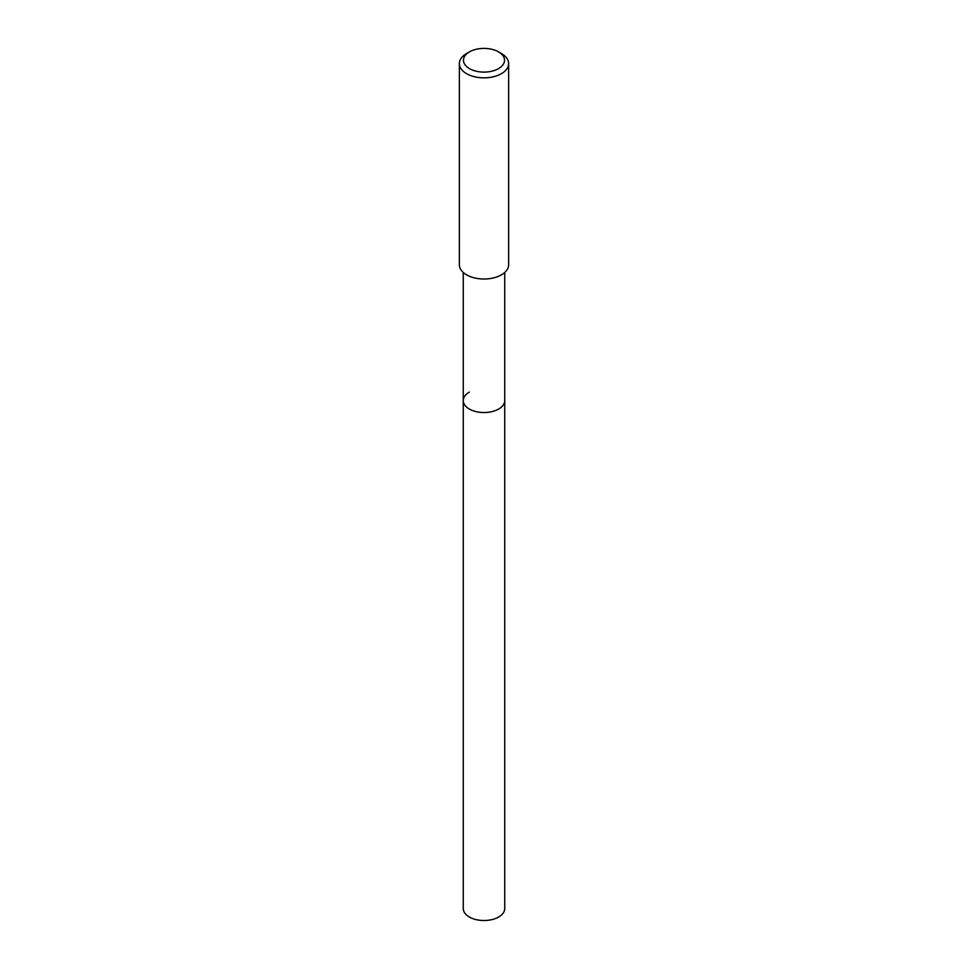 <?xml version="1.0" encoding="UTF-8"?>
<svg xmlns="http://www.w3.org/2000/svg" width="968" height="968" viewBox="0 0 968 968"><rect width="100%" height="100%" fill="white"/><g stroke="black" fill="none" stroke-linecap="round" stroke-linejoin="round"><path stroke-width="1.45" d="M463.261 272.468L463.261 908.541A20.739 11.967 0 0 0 476.062 919.6A20.739 11.967 0 0 0 498.665 917.011A20.739 11.967 0 0 0 504.739 908.541L504.739 400.57A20.739 11.967 180 0 1 498.665 409.041A20.739 11.967 180 0 1 476.062 411.63A20.739 11.967 180 0 1 463.261 400.57A20.739 11.967 180 0 1 469.335 392.113M463.261 400.57A20.739 11.967 0 0 0 476.062 411.63A20.739 11.967 0 0 0 498.665 409.041A20.739 11.967 0 0 0 504.739 400.57L504.739 272.468M459.364 63.61L459.364 264.784A24.636 14.23 0 0 0 474.574 277.925A24.636 14.23 0 0 0 501.424 274.839A24.636 14.23 0 0 0 508.636 264.784L508.636 63.61A24.636 14.23 180 0 1 501.424 73.665A24.636 14.23 180 0 1 474.574 76.75A24.636 14.23 180 0 1 459.364 63.61A24.636 14.23 180 0 1 466.576 53.555A24.636 14.23 180 0 1 466.576 53.542L469.48 51.873A20.534 11.858 180 0 1 498.52 51.873A20.534 11.858 180 0 1 498.52 68.631A20.534 11.858 180 0 1 469.48 68.631A20.534 11.858 180 0 1 469.48 51.873L466.576 53.555M498.52 51.873L501.424 53.555A24.636 14.23 180 0 1 508.636 63.61"/></g></svg>
